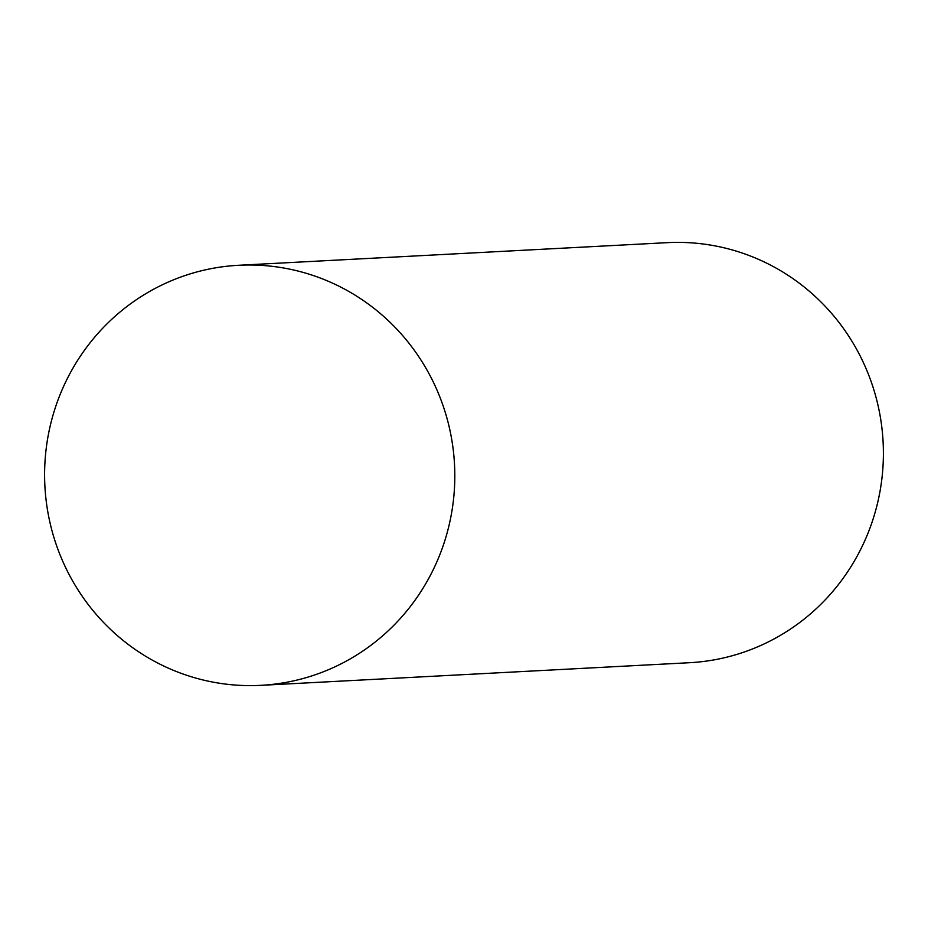 <?xml version="1.0" encoding="UTF-8"?>
<svg xmlns="http://www.w3.org/2000/svg" width="928" height="928" viewBox="0 0 928 928"><rect width="100%" height="100%" fill="white"/><g stroke="black" fill="none" stroke-linecap="round" stroke-linejoin="round"><path stroke-width="1.39" d="M238.624 265.28L667.209 242.66A210.32 205.1 87 0 1 881.6 425.442A210.32 205.1 87 0 1 721.276 658.451A210.32 205.1 87 0 1 689.376 662.72L260.791 685.34A210.32 205.1 87 0 1 46.4 502.558A210.32 205.1 87 0 1 206.724 269.549A210.32 205.1 87 0 1 238.624 265.28A210.32 205.1 87 0 1 453.015 448.05A210.32 205.1 87 0 1 292.691 681.059A210.32 205.1 87 0 1 260.791 685.34"/></g></svg>

